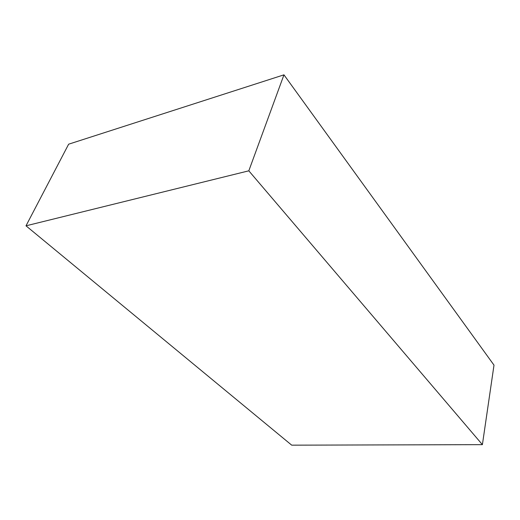 <?xml version="1.0" encoding="UTF-8"?>
<svg xmlns="http://www.w3.org/2000/svg" width="520" height="520" viewBox="0 0 520 520"><rect width="100%" height="100%" fill="white"/><g stroke="black" fill="none" stroke-linecap="round" stroke-linejoin="round"><path stroke-width="0.78" d="M283.959 74.835L494 365.131L482.397 444.652L291.707 445.166L26 225.817L68.647 144.19L283.959 74.835L248.814 170.82L482.397 444.652M26 225.817L248.814 170.82"/></g></svg>
